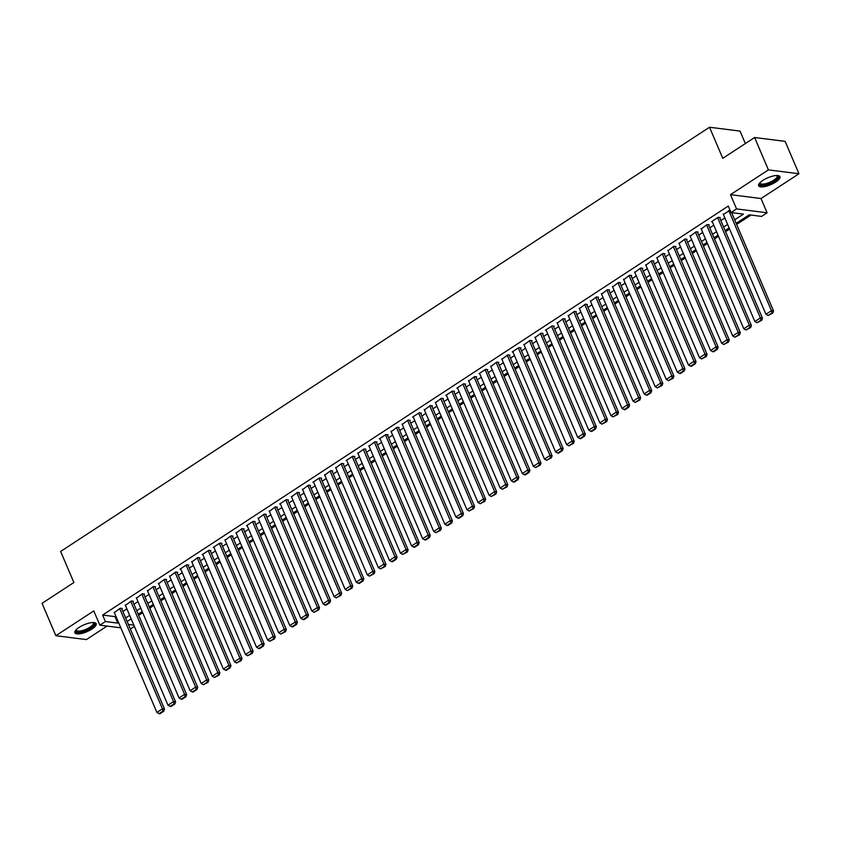 <?xml version="1.0" encoding="UTF-8"?>
<svg xmlns="http://www.w3.org/2000/svg" width="841" height="841" viewBox="0 0 841 841"><rect width="100%" height="100%" fill="white"/><g stroke="black" fill="none" stroke-linecap="round" stroke-linejoin="round"><path stroke-width="1.26" d="M91.953 629.047A11.606 3.742 156.9 0 0 96.189 623.686A11.606 3.742 156.9 0 0 79.086 627.418A11.606 3.742 156.9 0 0 74.849 632.789A11.606 3.742 156.9 0 0 91.953 629.047M775.728 182.045A11.606 3.742 156.9 0 0 779.964 176.673A11.606 3.742 156.9 0 0 762.85 180.405A11.606 3.742 156.9 0 0 758.624 185.777A11.606 3.742 156.9 0 0 775.728 182.045M134.381 626.419L130.366 629.026M745.357 143.559L740.048 131.101L709.52 127.233L60.626 551.444L73.882 582.519L42.05 603.333L55.863 635.712L86.392 639.581L107.049 626.072M709.52 127.233L722.776 158.318L754.608 137.504L785.137 141.372L798.95 173.751L768.422 169.882L730.493 194.67L736.569 208.915L767.097 212.784L761.568 216.41L749.184 214.833L736.169 223.349M730.493 194.67L761.021 198.539L798.95 173.751M761.021 198.539L767.097 212.784M138.681 615.328L142.686 612.711M149.751 608.085L153.766 605.467M160.831 600.852L164.836 598.224M171.9 593.609L175.906 590.992M182.97 586.377L186.986 583.749M194.05 579.134L198.056 576.516M205.12 571.891L209.125 569.273M216.19 564.658L220.205 562.03M227.27 557.415L231.275 554.797M238.339 550.182L242.345 547.554M249.409 542.939L253.425 540.321M260.489 535.696L264.495 533.078M271.559 528.463L275.564 525.835M282.629 521.22L286.644 518.603M293.709 513.988L297.714 511.36M304.778 506.745L308.784 504.127M315.848 499.501L319.864 496.884M326.928 492.269L330.934 489.641M337.998 485.026L342.014 482.408M349.068 477.793L353.083 475.165M360.148 470.55L364.153 467.922M371.217 463.307L375.233 460.689M382.287 456.074L386.303 453.446M393.367 448.831L397.373 446.214M404.437 441.588L408.453 438.97M415.507 434.355L419.522 431.727M426.587 427.112L430.592 424.495M437.656 419.88L441.672 417.252M448.726 412.637L452.742 410.019M459.806 405.394L463.812 402.776M470.876 398.161L474.892 395.533M481.946 390.918L485.961 388.3M493.026 383.685L497.031 381.057M504.095 376.442L508.111 373.825M515.165 369.199L519.181 366.581M526.245 361.966L530.25 359.338M537.315 354.723L541.331 352.106M548.385 347.491L552.4 344.863M559.465 340.248L563.47 337.63M570.534 333.004L574.55 330.387M581.604 325.772L585.62 323.144M592.684 318.529L596.69 315.911M603.754 311.296L607.77 308.668M614.824 304.053L618.839 301.425M625.904 296.81L629.909 294.192M636.973 289.577L640.989 286.949M648.043 282.334L652.059 279.717M659.123 275.091L663.128 272.473M670.193 267.858L674.209 265.23M681.263 260.615L685.278 257.998M692.343 253.383L696.348 250.755M703.412 246.14L707.428 243.522M714.493 238.897L718.498 236.279M725.562 231.664L729.567 229.036M736.632 224.421L750.95 215.065M754.608 137.504L768.422 169.882M121.756 608.842L122.302 608.485L120.242 608.222L114.344 612.658M132.825 601.609L133.383 601.241L131.322 600.989L125.425 605.425M143.906 594.366L144.452 594.009L142.392 593.746L136.494 598.182M154.975 587.134L155.532 586.766L153.461 586.503L147.564 590.95M166.045 579.891L166.602 579.533L164.542 579.27L158.644 583.707M177.125 572.647L177.672 572.29L175.611 572.027L169.714 576.463M188.195 565.415L188.752 565.047L186.681 564.795L180.037 569.136L180.794 569.231M199.264 558.172L199.822 557.814L197.761 557.551L191.864 561.988M210.345 550.939L210.891 550.571L208.831 550.308L202.187 554.65L202.933 554.755M221.414 543.696L221.971 543.339L219.9 543.076L213.257 547.417L214.013 547.512M232.484 536.453L233.041 536.095L230.981 535.833L225.083 540.269M243.564 529.22L244.111 528.852L242.05 528.6L236.153 533.036M254.634 521.977L255.191 521.62L253.12 521.357L246.476 525.699L247.233 525.793M265.703 514.745L266.261 514.377L264.2 514.114L258.303 518.55M276.784 507.501L277.33 507.144L275.27 506.881L269.372 511.317M287.853 500.258L288.41 499.901L286.339 499.638L279.696 503.98L280.452 504.074M298.923 493.026L299.48 492.658L297.42 492.395L291.522 496.842M310.003 485.783L310.55 485.425L308.489 485.162L302.592 489.599M321.073 478.55L321.63 478.182L319.559 477.919L312.915 482.261L313.672 482.356M332.142 471.307L332.7 470.939L330.639 470.687L324.742 475.123M343.223 464.064L343.769 463.706L341.709 463.444L335.811 467.88M354.292 456.831L354.849 456.463L352.778 456.2L346.135 460.553L346.891 460.647M365.362 449.588L365.919 449.231L363.859 448.968L357.961 453.404M376.442 442.345L376.989 441.988L374.928 441.725L369.031 446.161M387.512 435.112L388.069 434.744L385.998 434.492L379.354 438.834L380.111 438.928M398.581 427.869L399.139 427.512L397.078 427.249L391.181 431.685M409.662 420.637L410.208 420.269L408.148 420.006L402.25 424.453M420.731 413.394L421.288 413.036L419.217 412.773L412.574 417.115L413.33 417.21M431.801 406.15L432.358 405.793L430.298 405.53L424.4 409.966M442.881 398.918L443.428 398.55L441.367 398.298L435.47 402.734M453.951 391.675L454.508 391.317L452.437 391.054L445.793 395.396L446.55 395.491M465.02 384.442L465.578 384.074L463.517 383.811L456.873 388.153L457.62 388.258M476.101 377.199L476.647 376.842L474.587 376.579L468.689 381.015M487.17 369.956L487.727 369.598L485.656 369.336L479.013 373.677L479.769 373.772M498.24 362.723L498.797 362.355L496.737 362.103L490.839 366.539M509.32 355.48L509.867 355.123L507.806 354.86L501.909 359.296M520.39 348.248L520.947 347.88L518.876 347.617L512.232 351.959L512.989 352.053M531.459 341.004L532.017 340.647L529.956 340.384L524.059 344.821M542.54 333.761L543.086 333.404L541.026 333.141L535.128 337.577M553.609 326.529L554.166 326.161L552.106 325.898L545.452 330.25L546.208 330.345M564.679 319.286L565.236 318.928L563.176 318.665L557.278 323.102M575.759 312.053L576.306 311.685L574.245 311.422L568.348 315.859M586.829 304.81L587.386 304.442L585.325 304.19L579.428 308.626M597.898 297.567L598.456 297.209L596.395 296.947L590.498 301.383M608.979 290.334L609.525 289.966L607.465 289.703L601.567 294.15M620.048 283.091L620.605 282.734L618.545 282.471L612.647 286.907M631.118 275.848L631.675 275.491L629.615 275.228L623.717 279.664M642.198 268.615L642.745 268.247L640.684 267.995L634.787 272.431M653.268 261.372L653.825 261.015L651.764 260.752L645.867 265.188M664.337 254.14L664.895 253.772L662.834 253.509L656.937 257.956M675.418 246.897L675.964 246.539L673.904 246.276L668.006 250.713M686.487 239.653L687.044 239.296L684.984 239.033L679.086 243.47M697.557 232.421L698.114 232.053L696.054 231.801L690.156 236.237M708.637 225.178L709.184 224.82L707.123 224.558L701.226 228.994M719.707 217.945L720.264 217.577L718.203 217.314L711.56 221.656L712.306 221.761M734.666 219.816L743.412 214.108L731.039 212.542L728.274 206.066L102.634 615.065L115.017 616.632L115.816 616.106M122.881 611.491L126.896 608.873M133.95 604.248L137.966 601.63M145.03 597.015L149.036 594.387M156.1 589.772L160.116 587.155M167.17 582.54L171.186 579.912M178.25 575.297L182.255 572.668M189.32 568.053L193.335 565.436M200.389 560.821L204.405 558.193M211.469 553.578L215.475 550.96M222.539 546.335L226.555 543.717M233.609 539.102L237.625 536.474M244.689 531.859L248.694 529.241M255.759 524.626L259.774 521.998M266.828 517.383L270.844 514.766M277.908 510.14L281.914 507.522M288.978 502.907L292.994 500.279M300.058 495.664L304.064 493.047M311.128 488.432L315.133 485.804M322.198 481.189L326.213 478.571M333.278 473.946L337.283 471.328M344.347 466.713L348.353 464.085M355.417 459.47L359.433 456.852M366.497 452.237L370.503 449.609M377.567 444.994L381.572 442.377M388.637 437.751L392.652 435.133M399.717 430.518L403.722 427.89M410.786 423.275L414.792 420.658M421.856 416.043L425.872 413.415M432.936 408.8L436.942 406.171M444.006 401.556L448.011 398.939M455.076 394.324L459.091 391.696M466.156 387.081L470.161 384.463M477.225 379.838L481.231 377.22M488.295 372.605L492.311 369.977M499.375 365.362L503.381 362.744M510.445 358.129L514.45 355.501M521.515 350.886L525.53 348.269M532.595 343.643L536.6 341.025M543.664 336.411L547.67 333.782M554.734 329.167L558.75 326.55M565.814 321.935L569.82 319.307M576.884 314.692L580.9 312.074M587.954 307.449L591.969 304.831M599.034 300.216L603.039 297.588M610.103 292.973L614.119 290.355M621.173 285.74L625.189 283.112M632.253 278.497L636.259 275.88M643.323 271.254L647.339 268.636M654.393 264.021L658.408 261.393M665.473 256.778L669.478 254.161M676.542 249.546L680.558 246.918M687.612 242.303L691.628 239.674M698.692 235.059L702.698 232.442M709.762 227.827L713.778 225.199M720.832 220.584L724.847 217.966M731.912 213.341L732.805 212.762M730.03 210.176L723.376 214.518M120.81 627.817L99.858 625.157L93.782 610.913L55.863 635.712M99.858 625.157L105.398 621.541L117.772 623.107L118.581 622.582M102.634 615.065L105.398 621.541M731.039 212.542L736.569 208.915M128.41 624.453L133.835 625.147M729.115 227.964L725.1 230.581M718.035 235.196L714.03 237.824M706.966 242.439L702.95 245.067M695.896 249.682L691.88 252.3M684.816 256.915L680.811 259.543M673.746 264.158L669.73 266.776M662.676 271.401L658.661 274.019M651.596 278.634L647.591 281.262M640.527 285.877L636.511 288.495M629.457 293.11L625.441 295.738M618.377 300.353L614.372 302.97M607.307 307.596L603.291 310.213M596.237 314.828L592.222 317.456M585.157 322.071L581.152 324.689M574.088 329.304L570.072 331.932M563.018 336.547L559.002 339.165M551.938 343.79L547.933 346.408M540.868 351.023L536.852 353.651M529.798 358.266L525.783 360.884M518.718 365.499L514.713 368.127M507.649 372.742L503.633 375.359M496.579 379.985L492.563 382.602M485.499 387.217L481.494 389.846M474.429 394.461L470.413 397.078M463.359 401.693L459.344 404.321M452.279 408.936L448.274 411.564M441.21 416.179L437.194 418.797M430.14 423.412L426.124 426.04M419.06 430.655L415.055 433.273M407.99 437.898L403.974 440.516M396.91 445.131L392.905 447.759M385.84 452.374L381.835 454.992M374.771 459.606L370.755 462.235M363.69 466.85L359.685 469.467M352.621 474.093L348.616 476.71M341.551 481.325L337.535 483.953M330.471 488.568L326.466 491.186M319.401 495.801L315.396 498.429M308.332 503.044L304.316 505.662M297.251 510.287L293.246 512.905M286.182 517.52L282.177 520.148M275.112 524.763L271.096 527.381M264.032 531.996L260.027 534.624M252.962 539.239L248.957 541.856M241.893 546.482L237.877 549.099M230.812 553.714L226.807 556.343M219.743 560.958L215.738 563.575M208.673 568.19L204.657 570.818M197.593 575.433L193.588 578.061M186.523 582.676L182.518 585.294M175.454 589.909L171.438 592.537M164.373 597.152L160.368 599.77M153.304 604.395L149.299 607.013M142.234 611.628L138.218 614.256M131.154 618.871L127.149 621.488M125.645 617.967L129.651 615.339M136.715 610.724L140.731 608.106M147.785 603.491L151.8 600.863M158.865 596.248L162.87 593.63M169.935 589.005L173.95 586.387M181.015 581.772L185.02 579.144M192.084 574.529L196.09 571.912M203.154 567.297L207.17 564.668M214.234 560.053L218.239 557.436M225.304 552.81L229.309 550.193M236.374 545.578L240.389 542.95M247.454 538.335L251.459 535.717M258.523 531.102L262.529 528.474M269.593 523.859L273.609 521.241M280.673 516.616L284.679 513.998M291.743 509.383L295.748 506.755M302.813 502.14L306.828 499.522M313.893 494.907L317.898 492.279M324.962 487.664L328.968 485.047M336.032 480.421L340.048 477.804M347.112 473.189L351.118 470.561M358.182 465.946L362.187 463.328M369.252 458.713L373.267 456.085M380.332 451.47L384.337 448.842M391.401 444.227L395.407 441.609M402.471 436.994L406.487 434.366M413.551 429.751L417.556 427.133M424.621 422.508L428.626 419.89M435.691 415.275L439.706 412.647M446.771 408.032L450.776 405.415M457.84 400.8L461.856 398.171M468.91 393.556L472.926 390.939M479.99 386.313L483.995 383.696M491.06 379.081L495.076 376.453M502.13 371.838L506.145 369.22M513.21 364.605L517.215 361.977M524.279 357.362L528.295 354.744M535.349 350.119L539.365 347.501M546.429 342.886L550.435 340.258M557.499 335.643L561.515 333.025M568.569 328.41L572.584 325.782M579.649 321.167L583.654 318.55M590.718 313.924L594.734 311.307M601.788 306.692L605.804 304.064M612.868 299.449L616.873 296.831M623.938 292.216L627.954 289.588M635.008 284.973L639.023 282.345M646.088 277.73L650.093 275.112M657.157 270.497L661.173 267.869M668.227 263.254L672.243 260.636M679.307 256.011L683.312 253.393M690.377 248.778L694.393 246.15M701.447 241.535L705.462 238.918M712.527 234.303L716.532 231.674M723.596 227.059L727.612 224.442M115.017 616.632L117.772 623.107M728.716 210.439L771.47 310.676L773.531 310.939L731.596 212.605M723.186 214.056L765.941 314.292L771.47 310.676L771.975 312.978L768.106 315.512L772.805 313.083L771.975 312.978M773.531 310.939L772.805 313.083M768.106 315.512L765.941 314.292M777.242 175.527A10.039 3.238 -23.1 0 1 774.414 180.899A10.039 3.238 -23.1 0 1 763.954 184.988A10.039 3.238 -23.1 0 1 759.675 183.023M759.938 182.728A9.293 2.996 156.9 0 0 760.022 183.191A9.293 2.996 156.9 0 0 773.731 180.195A9.293 2.996 156.9 0 0 777.126 175.895A9.293 2.996 156.9 0 0 776.842 175.517M758.529 185.115A11.522 3.711 156.9 0 0 775.244 180.994A11.522 3.711 156.9 0 0 779.554 176.147M93.477 622.529A10.039 3.238 -23.1 0 1 91.806 627.081A10.039 3.238 -23.1 0 1 81.388 631.78A10.039 3.238 -23.1 0 1 75.9 630.025M76.174 629.741A9.293 2.996 156.9 0 0 76.247 630.193A9.293 2.996 156.9 0 0 81.388 630.792A9.293 2.996 156.9 0 0 90.029 627.155A9.293 2.996 156.9 0 0 93.351 622.897A9.293 2.996 156.9 0 0 93.078 622.529M74.754 632.127A11.522 3.711 156.9 0 0 80.841 632.464A11.522 3.711 156.9 0 0 95.779 623.16M717.646 217.682L760.401 317.919L762.461 318.171L719.518 217.483M712.106 221.299L754.861 321.535L760.401 317.919L760.905 320.221L757.026 322.755L761.736 320.326L760.905 320.221M762.461 318.171L761.736 320.326M757.026 322.755L754.861 321.535M706.577 224.915L749.331 325.152L751.391 325.414L708.437 224.726M701.037 228.542L743.791 328.778L749.331 325.152L749.836 327.454L745.956 329.998L750.656 327.559L749.836 327.454M751.391 325.414L750.656 327.559M745.956 329.998L743.791 328.778M695.496 232.158L738.251 332.395L740.311 332.658L697.368 231.958M689.967 235.774L732.721 336.011L738.251 332.395L738.755 334.697L734.887 337.23L739.586 334.802L738.755 334.697M740.311 332.658L739.586 334.802M734.887 337.23L732.721 336.011M684.427 239.401L727.181 339.627L729.242 339.89L686.298 239.201M678.887 243.017L721.641 343.254L727.181 339.627L727.686 341.94L723.807 344.474L728.516 342.045L727.686 341.94M729.242 339.89L728.516 342.045M723.807 344.474L721.641 343.254M673.357 246.634L716.112 346.87L718.172 347.133L675.218 246.445M667.817 250.25L710.571 350.487L716.112 346.87L716.616 349.173L712.737 351.706L713.567 351.811L717.436 349.278L716.616 349.173M718.172 347.133L717.436 349.278M712.737 351.706L710.571 350.487M662.277 253.877L705.031 354.114L707.092 354.376L664.148 253.677M656.747 257.493L699.502 357.73L705.031 354.114L705.536 356.416L701.667 358.949L706.366 356.521L705.536 356.416M707.092 354.376L706.366 356.521M701.667 358.949L699.502 357.73M651.207 261.109L693.962 361.346L696.022 361.609L653.079 260.92M645.667 264.736L688.422 364.973L693.962 361.346L694.466 363.659L690.587 366.192L691.418 366.287L695.297 363.754L694.466 363.659M696.022 361.609L695.297 363.754M690.587 366.192L688.422 364.973M640.138 268.353L682.892 368.589L684.952 368.852L641.998 268.153M634.598 271.969L677.352 372.206L682.892 368.589L683.397 370.892L679.517 373.425L680.348 373.53L684.217 370.997L683.397 370.892M684.952 368.852L684.217 370.997M679.517 373.425L677.352 372.206M629.057 275.596L671.812 375.832L673.872 376.085L630.929 275.396M623.528 279.212L666.282 379.449L671.812 375.832L672.316 378.135L668.448 380.668L673.147 378.24L672.316 378.135M673.872 376.085L673.147 378.24M668.448 380.668L666.282 379.449M617.988 282.828L660.742 383.065L662.803 383.328L619.859 282.639M612.448 286.455L655.202 386.681L660.742 383.065L661.247 385.367L657.368 387.901L662.077 385.472L661.247 385.367M662.803 383.328L662.077 385.472M657.368 387.901L655.202 386.681M606.918 290.071L649.673 390.308L651.733 390.571L608.779 289.872M601.378 293.688L644.132 393.924L649.673 390.308L650.177 392.61L646.298 395.144L647.118 395.249L650.997 392.715L650.177 392.61M651.733 390.571L650.997 392.715M646.298 395.144L644.132 393.924M595.838 297.304L638.592 397.541L640.653 397.804L597.709 297.115M590.308 300.931L633.052 401.168L638.592 397.541L639.097 399.853L635.228 402.387L639.927 399.959L639.097 399.853M640.653 397.804L639.927 399.959M635.228 402.387L633.052 401.168M584.768 304.547L627.523 404.784L629.583 405.047L586.64 304.347M579.228 308.163L621.983 408.4L627.523 404.784L628.027 407.086L624.148 409.62L624.979 409.725L628.847 407.191L628.027 407.086M629.583 405.047L628.847 407.191M624.148 409.62L621.983 408.4M573.699 311.79L616.442 412.027L618.513 412.279L575.559 311.59M568.159 315.407L610.913 415.643L616.442 412.027L616.958 414.329L613.078 416.863L617.778 414.434L616.958 414.329M618.513 412.279L617.778 414.434M613.078 416.863L610.913 415.643M562.618 319.023L605.373 419.26L607.433 419.522L564.49 318.834M557.089 322.65L599.833 422.876L605.373 419.26L605.877 421.562L602.009 424.095L606.708 421.667L605.877 421.562M607.433 419.522L606.708 421.667M602.009 424.095L599.833 422.876M551.549 326.266L594.303 426.503L596.364 426.765L553.42 326.066M546.009 329.882L588.763 430.119L594.303 426.503L594.808 428.805L590.929 431.338L591.759 431.444L595.628 428.91L594.808 428.805M596.364 426.765L595.628 428.91M590.929 431.338L588.763 430.119M540.469 333.499L583.223 433.735L585.294 433.998L542.34 333.309M534.939 337.125L577.693 437.362L583.223 433.735L583.738 436.048L579.859 438.582L580.679 438.687L584.558 436.153L583.738 436.048M585.294 433.998L584.558 436.153M579.859 438.582L577.693 437.362M529.399 340.742L572.153 440.978L574.214 441.241L531.27 340.552M523.859 344.358L566.613 444.595L572.153 440.978L572.658 443.281L568.789 445.814L573.488 443.386L572.658 443.281M574.214 441.241L573.488 443.386M568.789 445.814L566.613 444.595M518.329 347.985L561.084 448.221L563.144 448.474L520.201 347.785M512.789 351.601L555.544 451.838L561.084 448.221L561.588 450.524L557.709 453.057L558.54 453.162L562.408 450.629L561.588 450.524M563.144 448.474L562.408 450.629M557.709 453.057L555.544 451.838M507.249 355.217L550.003 455.454L552.074 455.717L509.12 355.028M501.72 358.844L544.474 459.081L550.003 455.454L550.519 457.756L546.639 460.29L551.339 457.861L550.519 457.756M552.074 455.717L551.339 457.861M546.639 460.29L544.474 459.081M496.179 362.46L538.934 462.697L540.994 462.96L498.051 362.261M490.639 366.077L533.394 466.313L538.934 462.697L539.438 464.999L535.57 467.533L540.269 465.105L539.438 464.999M540.994 462.96L540.269 465.105M535.57 467.533L533.394 466.313M485.11 369.704L527.864 469.93L529.925 470.193L486.971 369.504M479.57 373.32L522.324 473.557L527.864 469.93L528.369 472.243L524.49 474.776L525.32 474.881L529.189 472.348L528.369 472.243M529.925 470.193L529.189 472.348M524.49 474.776L522.324 473.557M474.03 376.936L516.784 477.173L518.855 477.436L475.901 376.747M468.5 380.553L511.254 480.789L516.784 477.173L517.299 479.475L513.42 482.009L514.24 482.114L518.119 479.58L517.299 479.475M518.855 477.436L518.119 479.58M513.42 482.009L511.254 480.789M462.96 384.179L505.714 484.416L507.775 484.668L464.831 383.98M457.42 387.796L500.174 488.032L505.714 484.416L506.219 486.718L502.35 489.252L507.049 486.823L506.219 486.718M507.775 484.668L507.049 486.823M502.35 489.252L500.174 488.032M451.89 391.412L494.645 491.649L496.705 491.911L453.751 391.223M446.35 395.039L489.105 495.275L494.645 491.649L495.149 493.951L491.27 496.495L495.969 494.056L495.149 493.951M496.705 491.911L495.969 494.056M491.27 496.495L489.105 495.275M440.81 398.655L483.564 498.892L485.635 499.155L442.681 398.455M435.281 402.271L478.035 502.508L483.564 498.892L484.08 501.194L480.2 503.727L484.9 501.299L484.08 501.194M485.635 499.155L484.9 501.299M480.2 503.727L478.035 502.508M429.74 405.898L472.495 506.124L474.555 506.387L431.612 405.698M424.2 409.514L466.955 509.751L472.495 506.124L472.999 508.437L469.131 510.971L473.83 508.542L472.999 508.437M474.555 506.387L473.83 508.542M469.131 510.971L466.955 509.751M418.671 413.131L461.425 513.367L463.486 513.63L420.532 412.942M413.131 416.747L455.885 516.984L461.425 513.367L461.93 515.67L458.051 518.203L458.881 518.308L462.75 515.775L461.93 515.67M463.486 513.63L462.75 515.775M458.051 518.203L455.885 516.984M407.591 420.374L450.345 520.611L452.416 520.873L409.462 420.174M402.061 423.99L444.815 524.227L450.345 520.611L450.86 522.913L446.981 525.446L447.801 525.551L451.68 523.018L450.86 522.913M452.416 520.873L451.68 523.018M446.981 525.446L444.815 524.227M396.521 427.606L439.275 527.843L441.336 528.106L398.392 427.417M390.981 431.233L433.735 531.47L439.275 527.843L439.78 530.156L435.911 532.689L440.61 530.25L439.78 530.156M441.336 528.106L440.61 530.25M435.911 532.689L433.735 531.47M385.451 434.85L428.206 535.086L430.266 535.349L387.312 434.65M379.911 438.466L422.666 538.703L428.206 535.086L428.71 537.388L424.831 539.922L425.662 540.027L429.53 537.494L428.71 537.388M430.266 535.349L429.53 537.494M424.831 539.922L422.666 538.703M374.371 442.093L417.125 542.329L419.196 542.582L376.242 441.893M368.842 445.709L411.596 545.946L417.125 542.329L417.641 544.632L413.761 547.165L414.581 547.27L418.461 544.737L417.641 544.632M419.196 542.582L418.461 544.737M413.761 547.165L411.596 545.946M363.301 449.325L406.056 549.562L408.116 549.825L365.173 449.136M357.761 452.952L400.516 553.178L406.056 549.562L406.56 551.864L402.692 554.398L407.391 551.969L406.56 551.864M408.116 549.825L407.391 551.969M402.692 554.398L400.516 553.178M352.232 456.568L394.986 556.805L397.047 557.068L354.093 456.369M346.692 460.185L389.446 560.421L394.986 556.805L395.491 559.107L391.612 561.641L392.442 561.746L396.311 559.212L395.491 559.107M397.047 557.068L396.311 559.212M391.612 561.641L389.446 560.421M341.152 463.801L383.906 564.038L385.977 564.3L343.023 463.612M335.622 467.428L378.376 567.664L383.906 564.038L384.421 566.35L380.542 568.884L385.241 566.456L384.421 566.35M385.977 564.3L385.241 566.456M380.542 568.884L378.376 567.664M330.082 471.044L372.836 571.281L374.897 571.544L331.953 470.844M324.542 474.66L367.296 574.897L372.836 571.281L373.341 573.583L369.472 576.117L374.171 573.688L373.341 573.583M374.897 571.544L374.171 573.688M369.472 576.117L367.296 574.897M319.012 478.287L361.767 578.524L363.827 578.776L320.873 478.087M313.472 481.904L356.227 582.14L361.767 578.524L362.271 580.826L358.392 583.36L359.223 583.465L363.091 580.931L362.271 580.826M363.827 578.776L363.091 580.931M358.392 583.36L356.227 582.14M307.932 485.52L350.686 585.757L352.757 586.019L309.803 485.331M302.403 489.147L345.157 589.373L350.686 585.757L351.202 588.059L347.322 590.592L352.022 588.164L351.202 588.059M352.757 586.019L352.022 588.164M347.322 590.592L345.157 589.373M296.862 492.763L339.617 593L341.677 593.262L298.734 492.563M291.322 496.379L334.077 596.616L339.617 593L340.121 595.302L336.253 597.835L340.952 595.407L340.121 595.302M341.677 593.262L340.952 595.407M336.253 597.835L334.077 596.616M285.793 499.996L328.547 600.232L330.608 600.495L287.654 499.806M280.253 503.622L323.007 603.859L328.547 600.232L329.052 602.545L325.173 605.078L326.003 605.184L329.872 602.65L329.052 602.545M330.608 600.495L329.872 602.65M325.173 605.078L323.007 603.859M274.713 507.239L317.467 607.475L319.538 607.738L276.584 507.049M269.183 510.855L311.937 611.092L317.467 607.475L317.982 609.778L314.103 612.311L318.802 609.883L317.982 609.778M319.538 607.738L318.802 609.883M314.103 612.311L311.937 611.092M263.643 514.482L306.397 614.718L308.458 614.971L265.514 514.282M258.103 518.098L300.857 618.335L306.397 614.718L306.902 617.021L303.023 619.554L303.853 619.659L307.732 617.126L306.902 617.021M308.458 614.971L307.732 617.126M303.023 619.554L300.857 618.335M252.573 521.714L295.328 621.951L297.388 622.214L254.434 521.525M247.033 525.341L289.788 625.578L295.328 621.951L295.832 624.253L291.953 626.787L292.784 626.892L296.652 624.358L295.832 624.253M297.388 622.214L296.652 624.358M291.953 626.787L289.788 625.578M241.493 528.957L284.247 629.194L286.318 629.457L243.364 528.758M235.964 532.574L278.718 632.81L284.247 629.194L284.752 631.496L280.883 634.03L285.583 631.602L284.752 631.496M286.318 629.457L285.583 631.602M280.883 634.03L278.718 632.81M230.423 536.201L273.178 636.427L275.238 636.69L232.295 536.001M224.883 539.817L267.638 640.054L273.178 636.427L273.682 638.74L269.803 641.273L274.513 638.845L273.682 638.74M275.238 636.69L274.513 638.845M269.803 641.273L267.638 640.054M219.354 543.433L262.108 643.67L264.169 643.933L221.215 543.244M213.814 547.049L256.568 647.286L262.108 643.67L262.613 645.972L258.734 648.506L259.564 648.611L263.433 646.077L262.613 645.972M264.169 643.933L263.433 646.077M258.734 648.506L256.568 647.286M208.274 550.676L251.028 650.913L253.099 651.165L210.145 550.477M202.744 554.293L245.498 654.529L251.028 650.913L251.533 653.215L247.664 655.749L252.363 653.32L251.533 653.215M253.099 651.165L252.363 653.32M247.664 655.749L245.498 654.529M197.204 557.909L239.958 658.146L242.019 658.408L199.075 557.72M191.664 561.536L234.418 661.772L239.958 658.146L240.463 660.448L236.584 662.992L241.293 660.553L240.463 660.448M242.019 658.408L241.293 660.553M236.584 662.992L234.418 661.772M186.134 565.152L228.889 665.389L230.949 665.652L187.995 564.952M180.594 568.768L223.349 669.005L228.889 665.389L229.393 667.691L225.514 670.224L226.345 670.33L230.213 667.796L229.393 667.691M230.949 665.652L230.213 667.796M225.514 670.224L223.349 669.005M175.054 572.395L217.808 672.621L219.869 672.884L176.925 572.195M169.525 576.011L212.279 676.248L217.808 672.621L218.313 674.934L214.444 677.468L219.144 675.039L218.313 674.934M219.869 672.884L219.144 675.039M214.444 677.468L212.279 676.248M163.984 579.628L206.739 679.864L208.799 680.127L165.856 579.438M158.444 583.244L201.199 683.481L206.739 679.864L207.243 682.167L203.364 684.7L208.074 682.272L207.243 682.167M208.799 680.127L208.074 682.272M203.364 684.7L201.199 683.481M152.915 586.871L195.669 687.108L197.73 687.37L154.776 586.671M147.375 590.487L190.129 690.724L195.669 687.108L196.174 689.41L192.295 691.943L193.125 692.048L196.994 689.515L196.174 689.41M197.73 687.37L196.994 689.515M192.295 691.943L190.129 690.724M141.835 594.103L184.589 694.34L186.649 694.603L143.706 593.914M136.305 597.73L179.059 697.967L184.589 694.34L185.094 696.653L181.225 699.186L182.045 699.292L185.924 696.747L185.094 696.653M186.649 694.603L185.924 696.747M181.225 699.186L179.059 697.967M130.765 601.347L173.519 701.583L175.58 701.846L132.636 601.147M125.225 604.963L167.979 705.2L173.519 701.583L174.024 703.885L170.145 706.419L170.975 706.524L174.854 703.991L174.024 703.885M175.58 701.846L174.854 703.991M170.145 706.419L167.979 705.2M119.695 608.59L162.45 708.826L164.51 709.079L121.556 608.39M114.155 612.206L156.91 712.443L162.45 708.826L162.954 711.129L159.075 713.662L159.906 713.767L163.774 711.234L162.954 711.129M164.51 709.079L163.774 711.234M159.075 713.662L156.91 712.443"/></g></svg>
